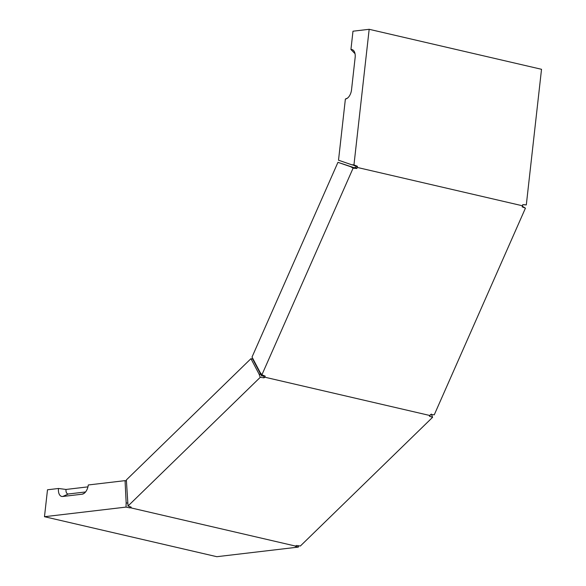 <?xml version="1.0" encoding="UTF-8"?>
<svg xmlns="http://www.w3.org/2000/svg" width="586" height="586" viewBox="0 0 586 586"><rect width="100%" height="100%" fill="white"/><g stroke="black" fill="none" stroke-linecap="round" stroke-linejoin="round"><path stroke-width="0.88" d="M366.58 29.608L369.173 29.3L353.959 164.915L351.432 164.666L338.518 160.205L345.381 99.041A8.79 5.01 103.1 0 0 346.48 98.726A8.79 5.01 103.1 0 0 351.527 89.819L355.145 57.516A8.79 5.01 103.1 0 0 353.746 50.733A8.79 5.01 103.1 0 0 350.933 49.51L352.984 31.205L366.58 29.608M523.781 204.66L526.309 204.917L522.734 204.653L522.602 205.811L357.284 167.442L357.416 166.292L353.959 164.915M526.309 204.917L541.523 69.294L369.173 29.3M261.905 374.82L260.133 372.432L252.031 357.05L337.946 162.329L350.868 166.783L353.087 168.175L261.905 374.82L265.202 376.139L264.747 377.179L430.065 415.547L430.52 414.507L434.263 414.815L525.437 208.169L522.141 206.851L522.602 205.811M357.416 166.292L356.12 166.446L355.827 167.537L356.83 168.482L357.284 167.442M356.83 168.482L353.087 168.175M522.273 206.565L523.217 206.785L522.309 206.47M523.217 206.785L525.437 208.169M264.015 375.619L263.641 376.036L264.081 377.831L264.747 377.179M355.827 167.537L353.849 167.633L350.868 166.783M356.12 166.446L353.19 165.076M352.787 164.981L351.432 164.666M352.12 164.827L353.636 165.267M430.065 415.547L429.399 416.192L432.593 417.32L300.376 546.005L296.538 545.507L295.183 546.233L298.362 547.09L216.827 556.7L44.477 516.706L126.012 507.095L126.158 502.825L127.594 503.162M295.871 546.152L130.553 507.791L131.22 507.139L128.026 506.011L260.243 377.325L264.081 377.831M129.997 506.67L129.865 507.872L130.553 507.791M129.865 507.872L126.012 507.095M298.435 545.72L298.362 547.09M263.641 376.036L261.561 375.941L260.799 374.469L259.041 374.058L260.243 377.325M87.944 486.863L66.02 489.449L58.497 488.482A8.79 5.01 103.1 0 0 62.717 496.488L82.135 494.203A8.79 5.01 103.1 0 0 83.234 493.888A8.79 5.01 103.1 0 0 88.281 484.974L125.052 480.645L126.158 502.825M126.415 480.96L125.052 480.645M58.497 488.482L47.495 489.786L44.477 516.706M431.391 414.06L432.593 417.32M260.799 374.469L252.705 359.086L250.947 358.676L126.364 479.934L128.026 506.011M250.947 358.676L259.041 374.058M85.556 491.962L68.408 493.983A4.981 2.842 103.1 0 1 66.02 489.449M350.933 49.51L355.021 53.685M347.483 98.118L345.381 99.041M352.625 167.193L337.946 162.329M62.717 496.488L68.408 493.983M82.135 494.203L84.238 493.273M524.14 204.712L522.727 204.712"/></g></svg>

